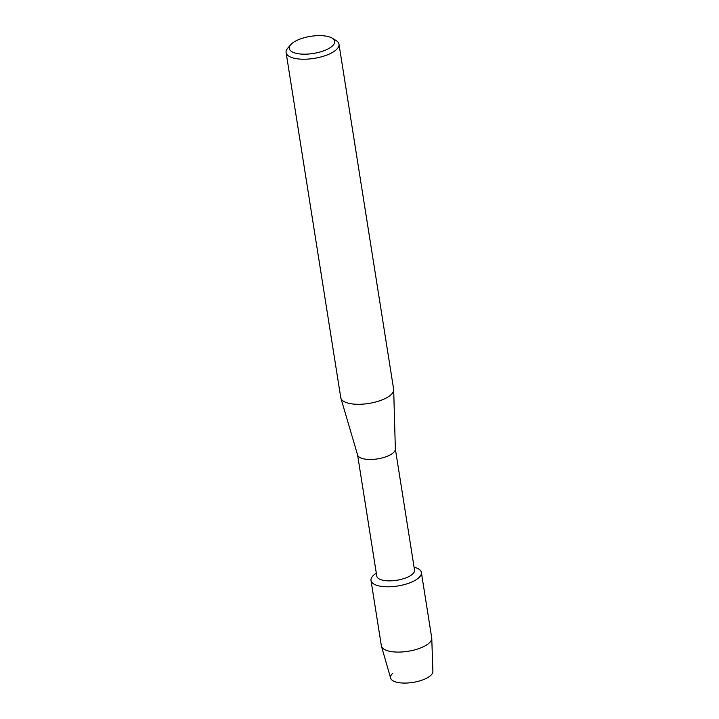 <?xml version="1.0" encoding="UTF-8"?>
<svg xmlns="http://www.w3.org/2000/svg" width="719" height="719" viewBox="0 0 719 719"><rect width="100%" height="100%" fill="white"/><g stroke="black" fill="none" stroke-linecap="round" stroke-linejoin="round"><path stroke-width="1.08" d="M395.351 448.935L414.548 570.131A19.125 7.226 171 0 1 411.106 575.254A19.125 7.226 171 0 1 390.471 580.844A19.125 7.226 171 0 1 376.774 576.117L357.577 454.92M375.597 573.654A25.498 9.635 171 0 1 376.307 573.187A25.498 9.635 171 0 0 375.597 573.654A25.498 9.635 171 0 0 381.627 586.407A25.498 9.635 171 0 0 416.786 579.325A25.498 9.635 171 0 1 389.267 586.785A25.498 9.635 171 0 1 371.013 580.476A25.498 9.635 171 0 1 375.597 573.654M414.081 567.201A25.498 9.635 171 0 1 416.786 579.325A25.498 9.635 171 0 0 421.37 572.504A25.498 9.635 171 0 0 414.081 567.201M332.133 38.125L336.043 40.498A26.774 10.111 171 0 1 338.991 44.21L393.644 389.276A26.774 10.111 171 0 1 393.688 389.77L395.351 449.114A19.125 7.226 171 0 1 391.882 453.878A19.125 7.226 171 0 1 371.687 459.459A19.125 7.226 171 0 1 357.631 455.091L340.869 398.137A26.774 10.111 171 0 1 340.761 397.652L286.108 52.586A26.774 10.111 171 0 1 287.762 48.146L290.755 44.686A22.945 8.673 171 0 1 293.46 42.349A22.945 8.673 171 0 1 332.133 38.125A22.945 8.673 171 0 1 330.533 47.454A22.945 8.673 171 0 1 301.351 54.078A22.945 8.673 171 0 1 290.755 44.686M393.688 389.77A26.774 10.111 171 0 1 388.826 396.439A26.774 10.111 171 0 1 360.561 404.258A26.774 10.111 171 0 1 340.869 398.137M338.991 44.21A26.774 10.111 171 0 1 334.173 51.373A26.774 10.111 171 0 1 305.278 59.21A26.774 10.111 171 0 1 286.108 52.586M421.37 572.504L431.715 637.78A25.498 9.635 171 0 1 431.76 638.229L432.892 671.438A21.417 8.089 171 0 1 429 676.795A21.417 8.089 171 0 1 400.851 682.906A21.417 8.089 171 0 1 392.7 673.361M429 676.795A21.417 8.089 171 0 1 406.361 683.05A21.417 8.089 171 0 1 390.633 678.134L381.447 646.201A25.498 9.635 171 0 1 381.349 645.761L371.013 580.476M431.76 638.229A25.498 9.635 171 0 1 427.131 644.61A25.498 9.635 171 0 1 400.177 652.052A25.498 9.635 171 0 1 381.447 646.201"/></g></svg>
